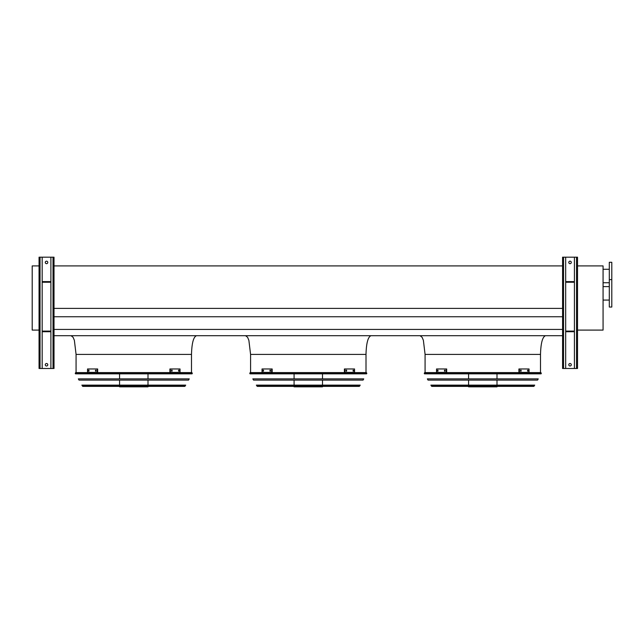 <?xml version="1.0" encoding="UTF-8"?>
<svg xmlns="http://www.w3.org/2000/svg" width="644" height="644" viewBox="0 0 644 644"><rect width="100%" height="100%" fill="white"/><g stroke="black" fill="none" stroke-linecap="round" stroke-linejoin="round"><path stroke-width="0.97" d="M39.059 330.098L32.2 330.098L32.2 265.908L39.059 265.908M191.493 372.602L191.493 354.409C191.815 343.131 193.474 336.901 196.484 335.709M366.001 372.602L366.001 354.409C366.315 343.131 367.982 336.901 370.984 335.709M54.015 335.709L562.566 335.709M54.015 329.422L562.566 329.422M54.015 316.743L562.566 316.743M54.015 308.396L562.566 308.396M54.015 265.908L562.566 265.908M540.501 372.602L540.501 354.409C540.823 343.131 542.481 336.901 545.492 335.709M577.523 265.908L603.074 265.908L603.074 330.098L577.523 330.098M611.8 307.043L611.8 262.293L609.305 262.293L609.305 307.043L611.8 307.043M609.305 282.74L603.074 282.74M576.525 257.181L576.525 368.489L577.523 368.489L577.523 257.181L565.682 257.181L565.682 368.489L562.566 368.489L562.566 257.181L563.564 257.181L563.564 368.489M568.797 262.422A1.248 1.248 0 0 1 570.045 261.174A1.248 1.248 0 0 1 571.292 262.422A1.248 1.248 0 0 1 570.045 263.67A1.248 1.248 0 0 1 568.797 262.422M574.408 257.181L574.408 368.489L565.682 368.489M568.797 364.754A1.248 1.248 0 0 1 570.045 363.506A1.248 1.248 0 0 1 571.292 364.754A1.248 1.248 0 0 1 570.045 366.001A1.248 1.248 0 0 1 568.797 364.754M565.682 257.181L563.564 257.181M576.525 368.489L574.408 368.489M574.408 281.613L565.682 281.613M574.408 282.241L565.682 282.241M574.408 331.724L565.682 331.724M574.408 331.097L565.682 331.097M53.017 257.181L53.017 368.489L54.015 368.489L54.015 257.181L42.174 257.181L42.174 368.489L39.059 368.489L39.059 257.181L40.049 257.181L40.049 368.489M45.289 262.422A1.248 1.248 0 0 1 46.537 261.174A1.248 1.248 0 0 1 47.777 262.422A1.248 1.248 0 0 1 46.537 263.67A1.248 1.248 0 0 1 45.289 262.422M50.9 257.181L50.9 368.489L42.174 368.489M45.289 364.754A1.248 1.248 0 0 1 46.537 363.506A1.248 1.248 0 0 1 47.777 364.754A1.248 1.248 0 0 1 46.537 366.001A1.248 1.248 0 0 1 45.289 364.754M42.174 257.181L40.049 257.181M53.017 368.489L50.9 368.489M50.9 281.613L42.174 281.613M50.9 282.241L42.174 282.241M50.9 331.724L42.174 331.724M50.9 331.097L42.174 331.097M424.251 373.351L424.533 373.85L541.049 373.85L541.33 373.351L424.251 373.351L424.686 372.602L540.896 372.602L541.33 373.351M496.999 373.85L496.999 378.873M496.999 380.113L496.999 385.136M496.999 386.376L496.999 386.819L468.582 386.819L468.582 386.376M437.968 371.169L437.485 371.169L437.485 370.179L437.968 370.179L437.968 371.169M445.068 371.169L444.489 371.169L444.489 370.179L445.068 370.179L445.068 371.169M446.236 368.964L436.535 368.964L436.535 372.385L446.236 372.385L446.236 368.964L446.678 368.964L446.678 372.385L446.236 372.385M437.928 370.179L437.928 371.169M444.932 370.179L444.932 371.169M521.093 371.169L520.521 371.169L520.521 370.179L521.093 370.179L521.093 371.169M528.096 371.169L527.613 371.169L527.613 370.179L528.096 370.179L528.096 371.169M519.354 372.385L529.046 372.385L529.046 368.964L518.911 368.964L518.911 372.385L519.354 372.385L519.354 368.964M520.65 371.169L520.65 370.179M527.653 371.169L527.653 370.179M427.35 378.873L538.239 378.873L537.539 380.113L428.051 380.113L427.35 378.873M430.86 385.136L534.721 385.136L533.731 386.376L431.858 386.376L430.86 385.136M249.751 373.351L250.033 373.85L366.549 373.85L366.83 373.351L249.751 373.351L250.186 372.602L366.396 372.602L366.83 373.351M322.499 373.85L322.499 378.873M322.499 380.113L322.499 385.136M322.499 386.376L322.499 386.819L294.083 386.819L294.083 386.376M263.468 371.169L262.985 371.169L262.985 370.179L263.468 370.179L263.468 371.169M270.561 371.169L269.989 371.169L269.989 370.179L270.561 370.179L270.561 371.169M271.728 368.964L262.036 368.964L262.036 372.385L271.728 372.385L271.728 368.964L272.171 368.964L272.171 372.385L271.728 372.385M263.428 370.179L263.428 371.169M270.432 370.179L270.432 371.169M346.593 371.169L346.013 371.169L346.013 370.179L346.593 370.179L346.593 371.169M353.596 371.169L353.113 371.169L353.113 370.179L353.596 370.179L353.596 371.169M344.846 372.385L354.546 372.385L354.546 368.964L344.403 368.964L344.403 372.385L344.846 372.385L344.846 368.964M346.15 371.169L346.15 370.179M353.154 371.169L353.154 370.179M252.842 378.873L363.731 378.873L363.031 380.113L253.543 380.113L252.842 378.873M256.36 385.136L360.221 385.136L359.223 386.376L257.35 386.376L256.36 385.136M257.809 386.376L358.772 386.376M75.243 373.351L75.525 373.85L192.041 373.85L192.323 373.351L75.243 373.351L75.678 372.602L191.888 372.602L192.323 373.351M147.999 373.85L147.999 378.873M147.999 380.113L147.999 385.136M147.999 386.376L147.999 386.819L119.575 386.819L119.575 386.376M88.961 371.169L88.478 371.169L88.478 370.179L88.961 370.179L88.961 371.169M96.061 371.169L95.489 371.169L95.489 370.179L96.061 370.179L96.061 371.169M97.228 368.964L87.536 368.964L87.536 372.385L97.228 372.385L97.228 368.964L97.671 368.964L97.671 372.385L97.228 372.385M88.92 370.179L88.92 371.169M95.924 370.179L95.924 371.169M172.085 371.169L171.513 371.169L171.513 370.179L172.085 370.179L172.085 371.169M179.088 371.169L178.605 371.169L178.605 370.179L179.088 370.179L179.088 371.169M170.346 372.385L180.038 372.385L180.038 368.964L169.903 368.964L169.903 372.385L170.346 372.385L170.346 368.964M171.642 371.169L171.642 370.179M178.646 371.169L178.646 370.179M78.343 378.873L189.231 378.873L188.531 380.113L79.043 380.113L78.343 378.873M81.86 385.136L185.714 385.136L184.723 386.376L82.851 386.376L81.86 385.136M191.493 354.409L76.073 354.409L74.374 340.338L73.11 337.311L71.09 335.709M366.001 354.409L250.58 354.409L248.874 340.338L247.61 337.311L245.589 335.709M540.501 354.409L425.08 354.409L423.382 340.338L422.118 337.311L420.097 335.709M431.424 386.126L534.166 386.126M256.916 386.126L359.658 386.126M82.416 386.126L185.158 386.126M76.073 372.602L76.073 354.409M250.58 372.602L250.58 354.409M425.08 372.602L425.08 354.409M609.305 286.604L603.074 286.604M609.305 300.064L603.074 300.064M611.8 279.617L609.305 279.617M609.305 269.273L603.074 269.273M468.582 373.85L468.582 378.873M468.582 380.113L468.582 385.136M294.083 373.85L294.083 378.873M294.083 380.113L294.083 385.136M119.575 373.85L119.575 378.873M119.575 380.113L119.575 385.136"/></g></svg>
